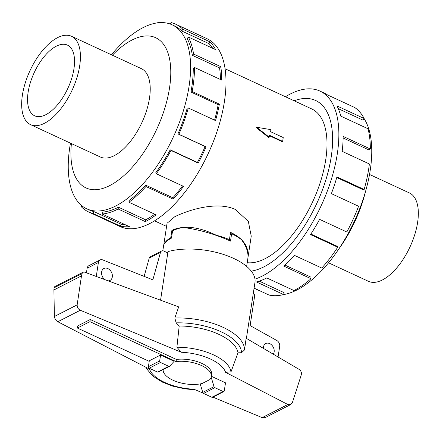 <?xml version="1.0" encoding="UTF-8"?>
<svg xmlns="http://www.w3.org/2000/svg" width="440" height="440" viewBox="0 0 440 440"><rect width="100%" height="100%" fill="white"/><g stroke="black" fill="none" stroke-linecap="round" stroke-linejoin="round"><path stroke-width="0.66" d="M251.279 271.128A93.109 44.374 -65.1 0 0 263.906 266.832A93.109 44.374 -65.1 0 0 325.77 180.136A93.109 44.374 -65.1 0 0 315.601 100.496A93.109 44.374 -65.1 0 0 294.168 100.793M163.752 245.042L167.052 223.273L174.757 216.744C188.095 210.084 217.129 200.849 235.329 209.479L248.331 221.375L251.246 236.154L247.94 257.741M163.779 244.662L164.846 243.04M171.485 238.013L170.77 237.699A42.587 19.465 -171.3 0 0 164.808 243.023M170.77 237.699L171.886 230.395L172.739 229.95C184.415 225.077 198.985 226.864 216.453 235.318L216.315 235.395M247.209 262.697A83.82 39.947 -65.1 0 0 265.155 258.665A83.82 39.947 -65.1 0 0 320.848 180.615A83.82 39.947 -65.1 0 0 311.696 108.922L225.066 68.756M45.804 114.708A38.957 18.568 114.9 0 1 34.656 115.803A38.957 18.568 114.9 0 1 30.404 82.484A38.957 18.568 114.9 0 1 56.287 46.206A38.957 18.568 114.9 0 1 67.436 45.117A38.957 18.568 114.9 0 1 71.687 78.436A38.957 18.568 114.9 0 1 45.804 114.708M369.529 174.455L409.442 192.962A48.697 23.21 114.9 0 1 414.761 234.614A48.697 23.21 114.9 0 1 382.404 279.956A48.697 23.21 114.9 0 1 368.467 281.325L328.554 262.818M57.596 37.642A48.697 23.21 -65.1 0 0 25.24 82.984A48.697 23.21 -65.1 0 0 30.558 124.641A48.697 23.21 -65.1 0 0 44.495 123.272A48.697 23.21 -65.1 0 0 76.852 77.93A48.697 23.21 -65.1 0 0 71.533 36.278A48.697 23.21 -65.1 0 0 57.596 37.642M364.106 118.624A101.415 48.334 114.9 0 1 366.427 188.232A101.415 48.334 114.9 0 1 337.068 251.548A101.415 48.334 114.9 0 1 296.934 289.966A101.415 48.334 114.9 0 1 283.536 294.591M285.456 96.756A103.483 49.319 114.9 0 1 290.356 93.984A103.483 49.319 114.9 0 1 319.963 91.086A103.483 49.319 114.9 0 1 331.265 179.597A103.483 49.319 114.9 0 1 262.51 275.952A103.483 49.319 114.9 0 1 254.975 279.136M261.173 291.412L254.062 288.332M254.095 288.129L268.966 295.026A103.483 49.319 -65.1 0 0 283.635 294.564L256.427 281.947A103.483 49.319 -65.1 0 0 266.783 277.932L293.992 290.548A103.483 49.319 -65.1 0 0 310.992 278.724L283.784 266.107A103.483 49.319 -65.1 0 0 294.564 255.431L321.772 268.048A103.483 49.319 -65.1 0 0 337.739 247.209L310.53 234.591A103.483 49.319 -65.1 0 0 319.6 219.368L346.808 231.985A103.483 49.319 -65.1 0 0 358.578 206.256L331.37 193.639A103.483 49.319 -65.1 0 0 336.936 176.88L364.144 189.497L363.017 189.701L336.754 177.518M294.14 100.782A93.137 44.385 114.9 0 1 315.612 100.474A93.137 44.385 114.9 0 1 325.782 180.131A93.137 44.385 114.9 0 1 263.901 266.849A93.137 44.385 114.9 0 1 251.29 271.15M283.635 294.564L284.119 292.666L259.232 281.122M70.472 143.149A101.415 48.334 -65.1 0 0 86.757 208.808A101.415 48.334 -65.1 0 0 115.775 205.964A101.415 48.334 -65.1 0 0 183.156 111.535A101.415 48.334 -65.1 0 0 172.084 24.794A101.415 48.334 -65.1 0 0 143.066 27.638A101.415 48.334 -65.1 0 0 111.447 54.786M71.412 143.583A82.786 39.457 -65.1 0 0 109.703 185.609A82.786 39.457 -65.1 0 0 169.527 87.951A82.786 39.457 -65.1 0 0 131.984 40.04A82.786 39.457 -65.1 0 0 112.382 55.22M118.443 207.196A101.415 48.334 114.9 0 1 102.8 212.119L102.201 214.038L129.41 226.655A103.483 49.319 114.9 0 1 120.351 226.116L93.142 213.499A103.483 49.319 114.9 0 1 88.556 211.921L120.038 226.518A103.483 49.319 -65.1 0 0 149.644 223.614A103.483 49.319 -65.1 0 0 218.4 127.259A103.483 49.319 -65.1 0 0 207.097 38.753L175.621 24.156A103.483 49.319 114.9 0 1 182.793 29.249L210.001 41.866A103.483 49.319 114.9 0 1 215.551 49.615L188.342 37.004A103.483 49.319 114.9 0 1 193.567 54.043L220.776 66.66A103.483 49.319 114.9 0 1 221.722 80.097L194.513 67.48A103.483 49.319 114.9 0 1 192.17 91.52L219.379 104.137A103.483 49.319 114.9 0 1 215.523 120.588L188.315 107.971A103.483 49.319 114.9 0 1 178.871 134.244L206.08 146.861A103.483 49.319 114.9 0 1 198.193 163.07L170.984 150.453A103.483 49.319 114.9 0 1 156.305 173.756L183.513 186.373A103.483 49.319 114.9 0 1 173.156 199.133L145.948 186.516A103.483 49.319 114.9 0 1 128.942 202.235L156.151 214.852A103.483 49.319 114.9 0 1 145.371 221.634L118.162 209.017L118.443 207.196L145.651 219.813A101.415 48.334 -65.1 0 0 154.776 214.214M156.464 23.012A103.483 49.319 114.9 0 1 161.97 22.033L163.24 22.622M170.412 24.101L171.034 22.572A103.483 49.319 114.9 0 1 175.621 24.156M145.948 186.516L145.668 185.147A101.415 48.334 114.9 0 1 129.008 200.552L128.942 202.235M145.668 185.147L172.876 197.764A101.415 48.334 -65.1 0 0 182.54 185.922M170.984 150.453L170.203 149.804A101.415 48.334 114.9 0 1 155.821 172.645L156.305 173.756M170.203 149.804L197.412 162.421A101.415 48.334 -65.1 0 0 205.145 146.537L206.08 146.861M188.315 107.971L187.193 108.169A101.415 48.334 114.9 0 1 177.936 133.92L205.145 146.537M214.577 120.148A101.415 48.334 -65.1 0 0 218.174 104.665L219.379 104.137M194.513 67.48L193.264 68.492A101.415 48.334 114.9 0 1 190.965 92.048L218.174 104.665M220.462 79.514A101.415 48.334 -65.1 0 0 219.549 67.942L220.776 66.66M188.342 37.004L187.22 38.621A101.415 48.334 114.9 0 1 192.34 55.325L219.549 67.942M212.713 48.301A101.415 48.334 -65.1 0 0 208.984 43.637L210.001 41.866M172.084 24.794L174.746 26.032A101.415 48.334 114.9 0 1 181.775 31.026L208.984 43.637M99.886 156.783A48.708 23.216 -65.1 0 0 100.353 157.014A48.708 23.216 -65.1 0 0 114.29 155.65A48.708 23.216 -65.1 0 0 146.652 110.297A48.708 23.216 -65.1 0 0 141.334 68.635A48.708 23.216 -65.1 0 0 140.861 68.425M230.219 234.487L231.627 233.767L230.505 241.082C214.5 233.965 198.627 229.422 182.881 227.447A42.608 19.476 8.7 0 0 172.585 230.813L171.468 238.123C166.666 240.603 164.043 243.139 163.592 245.729L162.822 250.773M263.401 348.375A6.694 5.027 -117.1 0 1 263.466 347.028A6.694 5.027 -117.1 0 1 265.76 343.541A6.694 5.027 -117.1 0 1 271.733 345.059A6.694 5.027 -117.1 0 1 274.148 351.978A6.694 5.027 -117.1 0 1 273.295 354.195M104.918 279.659A6.694 5.027 -117.1 0 1 101.635 271.986A6.694 5.027 -117.1 0 1 103.928 268.499A6.694 5.027 -117.1 0 1 109.896 270.023A6.694 5.027 -117.1 0 1 112.316 276.942A6.694 5.027 -117.1 0 1 110.022 280.429A6.694 5.027 -117.1 0 1 108.141 280.852M231.627 233.767A42.608 19.476 8.7 0 1 241.522 239.756C246.516 246.527 248.617 252.813 247.83 258.621L246.642 266.409M77.401 328.048L77.732 325.908L90.261 319.506L89.931 321.651L77.401 328.048L149.215 361.35M253.358 292.925A3.652 2.745 -117.1 0 1 254.551 296.571L250.113 325.595L276.925 340.566A4.868 3.658 -117.1 0 1 279.68 346.395L278.058 357M96.267 276.469L98.406 262.488A4.868 3.658 -117.1 0 1 100.078 259.952A4.868 3.658 -117.1 0 1 102.608 259.864L152.851 279.846L160.496 252.357A3.652 2.745 -117.1 0 1 161.612 250.993A3.652 2.745 -117.1 0 1 163.768 251.037L167.794 252.901M100.078 259.952L88.803 265.711A4.868 3.658 62.9 0 0 87.131 268.246L86.433 272.839M144.139 276.381L149.215 258.121L160.496 252.357M161.612 250.993L150.337 256.757A3.652 2.745 62.9 0 0 149.215 258.121M163.13 369.562A24.349 11.132 -171.3 0 0 176.319 381.574A24.349 11.132 -171.3 0 0 202.18 383.493L209.759 379.627A24.349 11.132 -171.3 0 0 211.31 376.558A24.349 11.132 -171.3 0 0 200.442 365.063A24.349 11.132 -171.3 0 0 176.044 361.576L89.931 321.651M90.261 319.506L176.369 359.436L176.044 361.576M176.369 359.436A24.349 11.132 8.7 0 1 200.772 362.923A24.349 11.132 8.7 0 1 211.64 374.418L211.31 376.558M160.578 355.014L149.303 360.778L148.396 366.702A1.216 0.913 62.9 0 0 149.204 368.22L157.487 372.064A1.216 0.913 62.9 0 0 158.208 372.075L169.482 366.317A1.216 0.913 -117.1 0 1 168.762 366.3L160.479 362.461A1.216 0.913 -117.1 0 1 159.671 360.938L160.578 355.014L174.152 361.312L169.757 366.069A1.216 0.913 -117.1 0 1 169.482 366.317M211.354 376.272L225.511 382.833L224.274 390.896A1.216 0.913 -117.1 0 1 223.861 391.529A1.216 0.913 -117.1 0 1 223.141 391.518L214.858 387.673A1.216 0.913 -117.1 0 1 214.06 386.611L211.162 377.234M200.173 383.917L202.785 392.37A1.216 0.913 62.9 0 0 203.577 393.437L211.865 397.276A1.216 0.913 62.9 0 0 212.581 397.293L223.861 391.529M214.06 386.611L202.785 392.37M246.406 338.382L254.964 282.458A53.262 24.349 -171.3 0 0 226.045 255.316A53.262 24.349 -171.3 0 0 167.998 251.598L160.556 300.195M244.541 349.905L246.142 338.223L300.432 370.156L301.604 373.274L301.037 375.683L292.358 402.666L290.702 404.569L287.854 404.503L225.61 372.345L231.006 371.861L237.99 352.814L241.555 352.721L244.541 349.905A53.262 24.349 -171.3 0 0 174.806 318.027L176.16 322.856L179.196 326.007L176.902 347.232L181.297 352.259L80.3 310.255C78.188 309.183 77.138 307.389 77.154 304.87L81.483 275.875L82.027 273.559L83.039 272.201L84.469 272.113L178.69 306.889L174.806 318.027M83.039 272.201L54.692 286.682L54.038 287.859L53.906 289.966L54.395 316.498C54.742 318.835 55.886 320.579 57.816 321.745L149.529 369.127A38.929 17.793 -171.3 0 0 193.842 389.208L203.115 393.069M212.894 397.133L262.169 417.626L265.062 417.67L290.702 404.569M54.395 316.498L77.154 304.87M53.906 289.966L81.483 275.875M237.99 352.814A47.597 21.758 -171.3 0 0 179.196 326.007M231.006 371.861A43.489 19.877 -171.3 0 0 176.902 347.232M228.509 240.174L229.427 239.657A42.587 19.465 -171.3 0 0 216.453 235.318M161.799 22.578L161.97 22.033M181.775 31.026L182.793 29.249M192.34 55.325L193.567 54.043M190.965 92.048L192.17 91.52M177.936 133.92L178.871 134.244M197.412 162.421L198.193 163.07M172.876 197.764L173.156 199.133M145.651 219.813L145.371 221.634M93.142 213.499L93.918 211.591L121.127 224.208A101.415 48.334 -65.1 0 0 125.477 224.829M121.127 224.208L120.351 226.116M118.162 209.017A103.483 49.319 114.9 0 1 102.201 214.038M81.956 205.821L81.384 206.828A103.483 49.319 114.9 0 0 88.556 211.921M93.918 211.591A101.415 48.334 114.9 0 1 89.425 210.04L86.757 208.808M75.829 199.073A103.483 49.319 114.9 0 1 75.306 198.038M284.933 265.089L310.932 277.145L310.992 278.724M310.871 234.075L337.145 246.257L337.739 247.209M364.144 189.497A103.483 49.319 -65.1 0 0 369.386 163.977L342.177 151.36A103.483 49.319 -65.1 0 0 343.129 136.389L370.337 149.006L369.089 150.018L343.118 137.979M370.337 149.006A103.483 49.319 -65.1 0 0 368.016 128.75L340.808 116.133A103.483 49.319 -65.1 0 0 336.963 105.913L364.172 118.531L363.044 120.153L338.272 108.663M364.172 118.531A103.483 49.319 -65.1 0 0 354.739 107.542L327.531 94.93A103.483 49.319 -65.1 0 0 324.236 93.066L319.963 91.086M366.427 188.232L364.749 194.519A82.786 39.457 114.9 0 1 340.78 246.208L337.068 251.548M282.645 141.372L269.489 135.273L269.197 137.181L256.63 127.264L270.369 129.547L270.078 131.456L283.234 137.555L282.645 141.372L282.139 141.636L269.423 135.74M256.63 127.264L256.135 127.518L268.642 137.467L269.197 137.181M229.427 239.657L230.544 232.353C243.26 238.392 249.068 246.791 247.973 257.543M172.568 230.934L171.886 230.395M87.131 268.246L98.406 262.488M148.396 366.702L159.671 360.938M223.141 391.518L211.865 397.276M214.858 387.673L203.577 393.437M149.204 368.22L160.479 362.461M157.487 372.064L168.762 366.3M262.169 417.626L287.854 404.503M57.816 321.745L80.3 310.255M54.038 287.859L82.027 273.559M241.555 352.721A50.831 23.232 -171.3 0 0 176.16 322.856M225.61 372.345A38.929 17.793 -171.3 0 0 181.297 352.259M316.52 100.925L315.601 100.496M166.568 226.419L154.545 220.847M100.826 157.223L30.558 124.641M195.338 389.834L184.767 388.85L172.573 386.089L162.151 382.03L152.51 375.87L146.504 368.594L145.882 367.246M141.801 68.86L71.533 36.278"/></g></svg>
